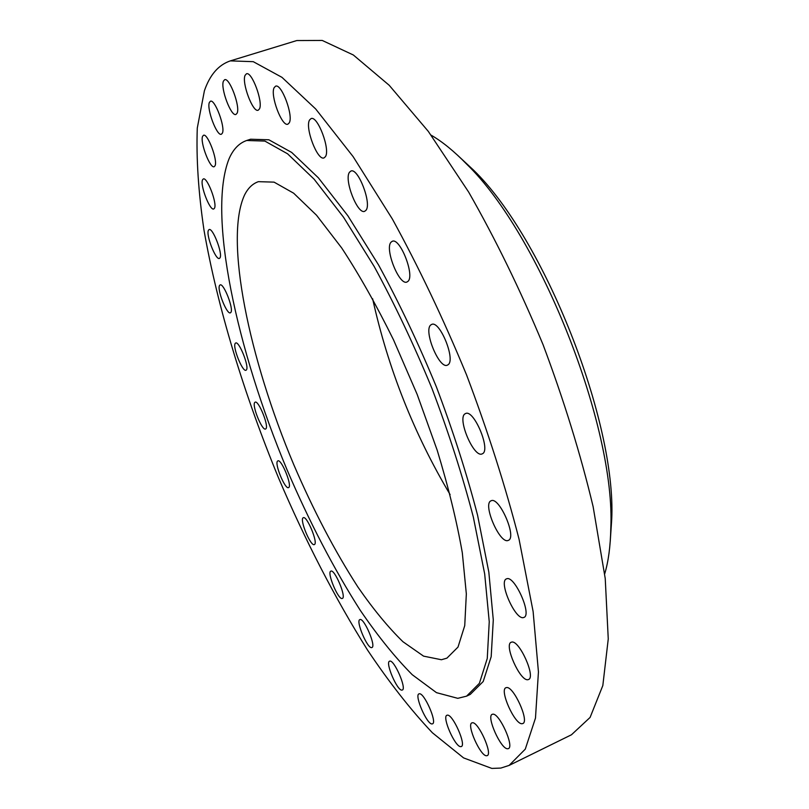 <?xml version="1.0" encoding="UTF-8"?>
<svg xmlns="http://www.w3.org/2000/svg" width="809" height="809" viewBox="0 0 809 809"><rect width="100%" height="100%" fill="white"/><g stroke="black" fill="none" stroke-linecap="round" stroke-linejoin="round"><path stroke-width="1.21" d="M246.391 369.935C249.496 366.942 239.13 340.872 235.682 342.996L235.237 343.37C232.314 346.707 242.548 372.292 245.997 370.249L246.391 369.935M230.899 312.385C233.831 308.805 223.628 282.786 220.119 284.91L219.573 285.435C216.802 289.359 226.874 314.873 230.393 312.83L230.899 312.385M220.028 257.818C222.88 253.662 212.727 227.43 209.096 229.574L208.429 230.262C205.759 234.792 215.781 260.488 219.411 258.425L220.028 257.818M214.496 208.196C217.348 203.453 207.134 176.746 203.312 178.941L202.523 179.81C199.863 184.937 209.935 211.078 213.768 208.965L214.496 208.196M215.042 165.764C217.975 160.435 207.61 132.989 203.514 135.265L202.594 136.327C199.863 142.071 210.097 168.899 214.183 166.705L215.042 165.764M222.384 133.131C225.499 127.266 214.86 98.819 210.431 101.216L209.369 102.46C206.457 108.78 216.964 136.549 221.373 134.243L222.384 133.131M237.088 113.199C240.516 106.849 229.493 77.158 224.639 79.717L223.436 81.112C220.24 87.948 231.121 116.911 235.955 114.443L237.088 113.199M259.456 108.922C263.34 102.207 251.791 71.04 246.442 73.811L245.097 75.288C241.476 82.538 252.873 112.896 258.192 110.226L259.456 108.922M289.228 122.877C293.707 115.99 281.512 83.155 275.586 86.189L274.14 87.665C269.953 95.149 281.987 127.104 287.883 124.181L289.228 122.877M325.38 156.713C330.608 149.898 317.603 115.242 311.05 118.599L309.584 119.965C304.669 127.428 317.502 161.122 324.025 157.897L325.38 156.713M365.931 210.33C372.039 203.898 358.063 167.362 350.904 171.063L349.508 172.216C343.744 179.355 357.538 214.86 364.677 211.301L365.931 210.33M407.989 281.33C415.057 275.616 399.97 237.219 392.254 241.304L391.081 242.144C384.396 248.606 399.272 285.931 406.967 282.007L407.989 281.33M448.004 364.788C456.013 360.116 439.752 320.02 431.652 324.439L430.803 324.955C423.218 330.416 439.247 369.41 447.347 365.162L448.004 364.788M482.386 453.768C491.194 450.35 473.831 408.889 465.559 413.551L465.135 413.773C456.761 417.99 473.872 458.349 482.154 453.879L482.386 453.768M508.143 540.442L508.315 540.372C517.295 537.682 499.143 496.048 491.093 500.801L491.073 500.811C482.255 503.623 499.77 544.336 508.143 540.442M523.443 617.58L523.949 617.419C532.221 614.88 514.605 575.351 506.758 578.769L506.444 578.89C498.304 581.449 515.242 620.119 523.443 617.58M527.812 679.712L528.53 679.52C536.054 677.194 519.186 639.777 511.703 642.103L511.157 642.265C503.754 644.611 519.995 681.229 527.812 679.712M522.007 723.721L522.816 723.549C529.622 721.456 513.573 685.992 506.565 687.569L505.918 687.731C499.204 689.844 514.696 724.561 522.007 723.721M507.587 748.77L508.386 748.618C514.564 746.758 499.335 713.042 492.863 714.185L492.206 714.337C486.118 716.218 500.832 749.245 507.587 748.77M486.492 755.758L487.22 755.626C492.863 753.978 478.412 721.77 472.496 722.75L471.9 722.882C466.338 724.561 480.324 756.122 486.492 755.758M460.726 746.656L461.322 746.545C466.53 745.069 452.777 714.125 447.397 715.146L446.902 715.257C441.765 716.754 455.113 747.122 460.726 746.656M432.057 723.934L432.522 723.833C437.386 722.508 424.219 692.555 419.335 693.778L418.961 693.869C414.157 695.214 426.96 724.642 432.057 723.934M401.992 690.117L402.316 690.037C406.917 688.833 394.226 659.578 389.786 661.125L389.544 661.206C385.003 662.44 397.361 691.189 401.992 690.117M371.746 647.594L371.928 647.534C376.357 646.421 364.01 617.58 359.965 619.563L359.853 619.603C355.485 620.746 367.529 649.111 371.746 647.594M342.288 598.448L342.349 598.427C346.667 597.386 334.562 568.707 330.851 571.154L330.841 571.164C326.593 572.287 338.425 600.49 342.288 598.448M314.398 544.548C318.412 543.233 306.884 515.384 303.294 517.709L303.173 517.77C299.34 519.449 310.727 546.803 314.337 544.578L314.398 544.548M265.868 428.81C269.205 426.394 258.567 399.99 255.128 402.164L254.795 402.407C251.629 405.178 262.136 431.096 265.574 429.013L265.868 428.81M288.732 487.503C292.373 485.643 281.34 458.652 277.861 460.877L277.629 461.029C274.17 463.233 285.051 489.748 288.55 487.605L288.732 487.503M229.058 158.786C207.084 214.021 236.835 350.054 287.023 469.726C309.331 521.825 333.723 568.666 360.217 610.249C377.813 636.016 395.166 657.515 412.277 674.736L436.486 692.656L457.793 698.329L466.571 696.155L479.393 683.302L487.261 658.496L489.243 621.737L484.682 573.945L473.326 517.052C462.465 475.47 448.692 432.623 431.986 388.512C413.986 344.907 394.711 304.235 374.183 266.485L343.532 217.216L314.165 179.244L287.569 153.801L264.867 141.079L246.725 140.483C239.1 143.112 233.214 149.21 229.058 158.786M441.431 659.74L446.922 658.142L458.015 647.069L464.74 625.6L466.338 593.877L462.313 552.8C456.792 521.279 448.419 487.089 437.194 450.229L417.151 394.377L393.558 339.942C376.529 305.377 359.247 274.716 341.691 247.948L316.531 215.234L293.657 193.199L274.069 182.136L258.395 181.661C252.56 183.694 247.918 188.194 244.48 195.161C224.083 239.656 249.243 358.761 293.596 464.255C313.275 510.105 334.704 551.02 357.891 587C373.242 609.167 388.259 627.41 402.963 641.739L423.572 656.139L441.431 659.74M204.404 90.76L197.285 128.065C196.183 158.301 198.407 192.289 203.979 230.049C217.52 307.551 244.156 394.58 278.589 478.048C305.448 540.968 335.068 598.276 367.458 649.94C389.129 682.321 410.78 709.928 432.421 732.792L463.597 757.912L491.862 768.419L500.842 768.075L509.104 765.415L525.274 749.154L535.477 718.089L538.44 671.925L533.121 611.533L519.054 539.209C505.392 486.128 487.888 431.339 466.53 374.84C443.443 319.029 418.728 267.091 392.375 219.037L353.149 156.663L315.702 108.982L281.967 77.34L253.268 61.676L230.353 60.877C218.541 64.851 209.895 74.812 204.404 90.76M509.104 765.415L571.467 734.774L590.095 717.431L602.826 685.557L608.257 638.938L605.233 578.536L593.128 506.667C580.589 454.142 563.883 400.111 543.021 344.573C520.238 289.804 495.452 238.968 468.664 192.087L428.315 131.392L389.2 85.279L353.341 54.992L322.245 40.45L296.792 40.551L230.353 60.877M604.687 573.905C608.419 561.537 610.451 546.388 610.795 528.469C615.841 426.869 539.825 234.752 466.631 164.096C454.122 151.263 442.28 141.605 431.096 135.143M610.219 541.605L611.715 519.378C616.529 421.418 544.053 238.24 473.528 170.102L457.227 154.913M372.625 298.743C387.976 368.176 413.803 433.452 450.107 494.592M466.571 696.155L470.251 694.415L483.195 681.522L491.184 656.675L493.288 619.896L488.828 572.105L477.573 515.232C466.763 473.669 453.03 430.863 436.344 386.783C418.354 343.228 399.08 302.606 378.531 264.907L347.83 215.72L318.372 177.818L291.685 152.436L268.851 139.785L250.588 139.229L246.725 140.483M473.528 170.102L466.631 164.096M611.715 519.378L610.795 528.469"/></g></svg>
